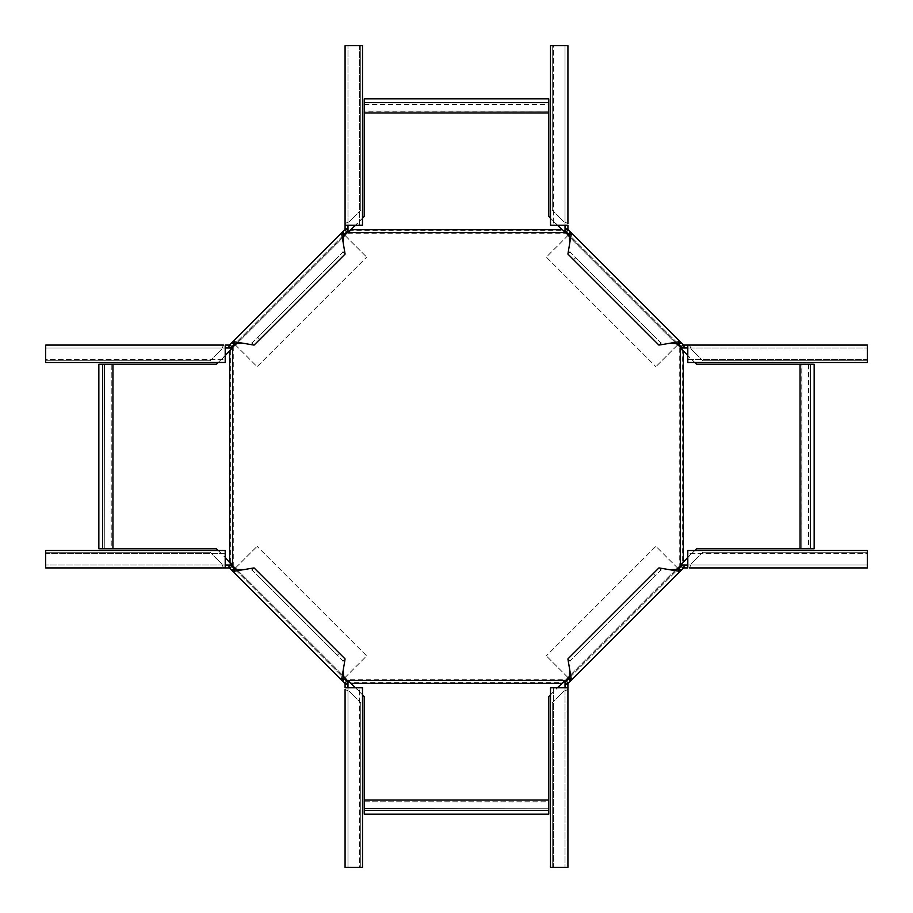 <?xml version="1.0" encoding="UTF-8"?>
<svg xmlns="http://www.w3.org/2000/svg" width="913" height="913" viewBox="0 0 913 913"><rect width="100%" height="100%" fill="white"/><g stroke="black" fill="none" stroke-linecap="round" stroke-linejoin="round"><path stroke-width="0.68" stroke-dasharray="4.57 3.42" d="M104.459 548.77L98.855 548.77L98.855 364.23L104.459 364.23L104.265 548.77L216.449 548.77L230.373 562.123L230.373 350.877L233.272 347.18L233.272 565.82L234.23 566.939L347.18 679.729L565.82 679.729L562.123 682.627L350.877 682.627L347.18 679.729M104.459 364.23L104.265 548.77M104.265 364.23L111.226 364.23L111.226 548.77M364.23 104.459L364.23 98.855L548.77 98.855L548.77 104.459L364.23 104.459L364.23 111.226L548.77 111.226L364.23 111.032L364.23 216.449L350.877 230.373L562.123 230.373L565.82 233.272L347.18 233.272L233.272 347.18M364.23 104.265L548.77 104.265L548.77 111.226M808.541 364.23L814.145 364.23L814.145 548.77L808.541 548.77L808.541 364.23L801.774 364.23L801.774 548.77L801.968 364.23L696.551 364.23L682.627 350.877L682.627 562.123L679.729 565.82L679.729 347.18L565.82 233.272M808.735 364.23L808.735 548.77L801.774 548.77M548.77 808.541L548.77 814.145L364.23 814.145L364.23 808.541L548.77 808.735L548.77 696.551L562.123 682.627M364.23 808.541L548.77 808.735M364.23 808.735L364.23 801.774L548.77 801.774M563.241 682.673L563.241 681.44M564.702 681.646L564.702 680.413M565.82 679.729L679.729 565.82M342.626 675.335L237.665 570.374M570.374 675.335L675.335 570.374M570.374 237.665L675.335 342.626M342.626 237.665L237.665 342.626M364.23 801.774L548.77 801.968M364.23 801.968L364.23 696.551L350.877 682.627M550.516 694.804L557.535 687.797M362.484 694.804L355.465 687.797M681.646 564.702L680.413 564.702M682.673 563.241L681.44 563.241M682.673 349.759L681.44 349.759L679.729 347.18M681.44 349.759L682.627 350.877M801.968 548.77L696.551 548.77L682.627 562.123M694.804 550.516L687.797 557.535M694.804 362.484L687.797 355.465M564.702 231.354L564.702 232.587M563.241 230.327L563.241 231.56M349.759 230.327L349.759 231.56L347.18 233.272M349.759 231.56L350.877 230.373M548.77 111.032L548.77 216.449L562.123 230.373M550.516 218.196L557.535 225.203M362.484 218.196L355.465 225.203M681.646 348.298L680.413 348.298M348.298 681.646L348.298 680.413M349.759 682.673L349.759 681.44M230.327 563.241L231.56 563.241L233.272 565.82M231.354 564.702L232.587 564.702M231.56 563.241L230.373 562.123M111.226 364.23L111.032 548.77M111.032 364.23L216.449 364.23L230.373 350.877M218.196 550.516L225.203 557.535M218.196 362.484L225.203 355.465M348.298 231.354L348.298 232.587M231.354 348.298L232.587 348.298M230.327 349.759L231.56 349.759M344.931 677.64L366.684 655.888L257.112 546.316L366.684 655.888L342.055 680.505L232.495 570.945L234.538 568.89L347.979 682.319L347.979 867.35L347.979 687.797L345.08 687.797L359.585 687.797L359.585 867.35L345.08 867.35L349.131 867.35L345.08 867.35L345.08 689.509L349.131 691.221L347.979 689.509M347.979 684.008L345.08 684.008L342.055 680.505L344.11 678.462M345.08 684.008L345.08 687.797M359.585 687.797L362.484 687.797L359.585 687.797L359.585 867.35L362.484 867.35L359.585 867.35M362.484 687.797L362.484 867.35M360.738 702.827L360.738 867.35L349.131 867.35L360.738 867.35L360.738 702.827L349.131 691.221L360.738 702.827M259.749 573.581L339.419 653.252L337.365 655.306L257.694 575.635L259.749 573.581L254.065 567.897L252.011 569.952L343.048 660.989L345.103 658.935L339.419 653.252M343.322 669.469L343.048 660.989L337.365 655.306M243.531 569.678L252.011 569.952L257.694 575.635M235.36 568.069L257.112 546.316L232.495 570.945L229.471 567.92L225.203 567.92L225.203 565.021L45.65 565.021L45.65 567.92L45.65 550.516L45.65 553.415L225.203 553.415L225.203 565.021L45.65 565.021L45.65 563.869L45.65 567.92L225.203 567.92L225.203 565.021L230.681 565.021L231.868 566.208L229.814 568.263M235.052 569.392L343.608 677.948M234.538 568.89L231.868 566.208M346.792 681.132L344.737 683.186M228.992 565.021L228.992 567.92M45.65 550.516L225.203 550.516L225.203 553.415L45.65 553.415M225.203 550.516L225.203 553.415M223.491 567.92L221.779 563.869L223.491 565.021M210.173 552.262L45.65 552.262L45.65 563.869L45.65 552.262L210.173 552.262L221.779 563.869L210.173 552.262M235.36 344.931L257.112 366.684L366.684 257.112L257.112 366.684L232.495 342.055L342.055 232.495L344.11 234.538L230.681 347.979L45.65 347.979L225.203 347.979L225.203 345.08L225.203 359.585L45.65 359.585L45.65 345.08L45.65 349.131L45.65 345.08L223.491 345.08L221.779 349.131L223.491 347.979M228.992 347.979L228.992 345.08L232.495 342.055L234.538 344.11M228.992 345.08L225.203 345.08M225.203 359.585L225.203 362.484L225.203 359.585L45.65 359.585L45.65 362.484L45.65 359.585M225.203 362.484L45.65 362.484M210.173 360.738L45.65 360.738L45.65 349.131L45.65 360.738L210.173 360.738L221.779 349.131L210.173 360.738M339.419 259.749L259.749 339.419L257.694 337.365L337.365 257.694L339.419 259.749L345.103 254.065L343.048 252.011L252.011 343.048L254.065 345.103L259.749 339.419M243.531 343.322L252.011 343.048L257.694 337.365M343.322 243.531L343.048 252.011L337.365 257.694M344.931 235.36L366.684 257.112L342.055 232.495L345.08 229.471L345.08 225.203L347.979 225.203L347.979 45.65L345.08 45.65L362.484 45.65L359.585 45.65L359.585 225.203L347.979 225.203L347.979 45.65L349.131 45.65L345.08 45.65L345.08 225.203L347.979 225.203L347.979 230.681L346.792 231.868L344.737 229.814M343.608 235.052L235.052 343.608M344.11 234.538L346.792 231.868M231.868 346.792L229.814 344.737M347.979 228.992L345.08 228.992M362.484 45.65L362.484 225.203L359.585 225.203L359.585 45.65M362.484 225.203L359.585 225.203M345.08 223.491L349.131 221.779L347.979 223.491M360.738 210.173L360.738 45.65L349.131 45.65L360.738 45.65L360.738 210.173L349.131 221.779L360.738 210.173M568.069 235.36L546.316 257.112L655.888 366.684L546.316 257.112L570.945 232.495L680.505 342.055L678.462 344.11L565.021 230.681L565.021 45.65L565.021 225.203L567.92 225.203L553.415 225.203L553.415 45.65L567.92 45.65L563.869 45.65L567.92 45.65L567.92 223.491L563.869 221.779L565.021 223.491M565.021 228.992L567.92 228.992L570.945 232.495L568.89 234.538M567.92 228.992L567.92 225.203M553.415 225.203L550.516 225.203L553.415 225.203L553.415 45.65L550.516 45.65L553.415 45.65M550.516 225.203L550.516 45.65M552.262 210.173L552.262 45.65L563.869 45.65L552.262 45.65L552.262 210.173L563.869 221.779L552.262 210.173M653.252 339.419L573.581 259.749L575.635 257.694L655.306 337.365L653.252 339.419L658.935 345.103L660.989 343.048L569.952 252.011L567.897 254.065L573.581 259.749M569.678 243.531L569.952 252.011L575.635 257.694M669.469 343.322L660.989 343.048L655.306 337.365M677.64 344.931L655.888 366.684L680.505 342.055L683.529 345.08L687.797 345.08L687.797 347.979L867.35 347.979L867.35 345.08L867.35 362.484L867.35 359.585L687.797 359.585L687.797 347.979L867.35 347.979L867.35 349.131L867.35 345.08L687.797 345.08L687.797 347.979L682.319 347.979L681.132 346.792L683.186 344.737M677.948 343.608L569.392 235.052M678.462 344.11L681.132 346.792M566.208 231.868L568.263 229.814M684.008 347.979L684.008 345.08M867.35 362.484L687.797 362.484L687.797 359.585L867.35 359.585M687.797 362.484L687.797 359.585M689.509 345.08L691.221 349.131L689.509 347.979M702.827 360.738L867.35 360.738L867.35 349.131L867.35 360.738L702.827 360.738L691.221 349.131L702.827 360.738M677.64 568.069L655.888 546.316L546.316 655.888L655.888 546.316L680.505 570.945L570.945 680.505L568.89 678.462L682.319 565.021L867.35 565.021L687.797 565.021L687.797 567.92L687.797 553.415L867.35 553.415L867.35 567.92L867.35 563.869L867.35 567.92L689.509 567.92L691.221 563.869L689.509 565.021M684.008 565.021L684.008 567.92L680.505 570.945L678.462 568.89M684.008 567.92L687.797 567.92M687.797 553.415L687.797 550.516L687.797 553.415L867.35 553.415L867.35 550.516L867.35 553.415M687.797 550.516L867.35 550.516M702.827 552.262L867.35 552.262L867.35 563.869L867.35 552.262L702.827 552.262L691.221 563.869L702.827 552.262M573.581 653.252L653.252 573.581L655.306 575.635L575.635 655.306L573.581 653.252L567.897 658.935L569.952 660.989L660.989 569.952L658.935 567.897L653.252 573.581M669.469 569.678L660.989 569.952L655.306 575.635M569.678 669.469L569.952 660.989L575.635 655.306M568.069 677.64L546.316 655.888L570.945 680.505L567.92 683.529L567.92 687.797L565.021 687.797L565.021 867.35L567.92 867.35L550.516 867.35L553.415 867.35L553.415 687.797L565.021 687.797L565.021 867.35L563.869 867.35L567.92 867.35L567.92 687.797L565.021 687.797L565.021 682.319L566.208 681.132L568.263 683.186M569.392 677.948L677.948 569.392M568.89 678.462L566.208 681.132M681.132 566.208L683.186 568.263M565.021 684.008L567.92 684.008M550.516 867.35L550.516 687.797L553.415 687.797L553.415 867.35M550.516 687.797L553.415 687.797M567.92 689.509L563.869 691.221L565.021 689.509M552.262 702.827L552.262 867.35L563.869 867.35L552.262 867.35L552.262 702.827L563.869 691.221L552.262 702.827"/><path stroke-width="1.37" d="M563.241 682.673L565.82 680.447L347.18 680.447L350.877 683.358L562.123 683.358L563.241 682.673M347.18 680.447L342.626 675.335M237.665 570.374L232.553 565.82L232.553 347.18L237.665 342.626M570.374 675.335L565.82 680.447M675.335 570.374L680.447 565.82L680.447 347.18L675.335 342.626M565.82 232.553L347.18 232.553L350.877 229.642L562.123 229.642L564.702 231.354L570.374 237.665M342.626 237.665L347.18 232.553M557.535 687.797L562.123 683.358M364.23 810.447L364.23 800.062L548.77 800.062L548.77 814.145L364.23 814.145L364.23 810.447L548.77 810.447M548.77 800.062L548.77 696.551L550.516 694.804M355.465 687.797L350.877 683.358M364.23 800.062L364.23 696.551L362.484 694.804M680.447 347.18L683.358 350.877L683.358 562.123L680.447 565.82M687.797 557.535L683.358 562.123M810.447 548.77L800.062 548.77L800.062 364.23L814.145 364.23L814.145 548.77L810.447 548.77L810.447 364.23M800.062 548.77L696.551 548.77L694.804 550.516M800.062 364.23L696.551 364.23L694.804 362.484M687.797 355.465L683.358 350.877M557.535 225.203L562.123 229.642M548.77 102.553L548.77 112.938L364.23 112.938L364.23 98.855L548.77 98.855L548.77 102.553L364.23 102.553M548.77 112.938L548.77 216.449L550.516 218.196M364.23 112.938L364.23 216.449L362.484 218.196M355.465 225.203L350.877 229.642M225.203 557.535L232.553 565.82M229.642 562.123L229.642 350.877L232.553 347.18M102.553 364.23L112.938 364.23L112.938 548.77L98.855 548.77L98.855 364.23L102.553 364.23L102.553 548.77M112.938 548.77L216.449 548.77L218.196 550.516M225.203 355.465L229.642 350.877M112.938 364.23L216.449 364.23L218.196 362.484M347.979 687.797L347.979 682.319L343.608 677.948L343.322 669.469L345.103 658.935L254.065 567.897L243.531 569.678L235.052 569.392L230.681 565.021L225.203 565.021M345.08 689.509L345.08 867.35L362.484 867.35L362.484 687.797L345.08 687.797L345.08 683.529L341.553 680.002L343.608 677.948M345.08 684.008L347.979 684.008M235.36 568.069L234.538 568.89M344.931 677.64L344.11 678.462M225.203 567.92L45.65 567.92L45.65 550.516L225.203 550.516L225.203 567.92L229.471 567.92L341.553 680.002L343.322 669.469M235.052 569.392L232.998 571.447L243.531 569.678M344.737 683.186L346.792 681.132M228.992 567.92L228.992 565.021M229.814 568.263L231.868 566.208M225.203 347.979L230.681 347.979L235.052 343.608L243.531 343.322L254.065 345.103L345.103 254.065L343.322 243.531L343.608 235.052L347.979 230.681L347.979 225.203M223.491 345.08L45.65 345.08L45.65 362.484L225.203 362.484L225.203 345.08L229.471 345.08L232.998 341.553L235.052 343.608M228.992 345.08L228.992 347.979M344.931 235.36L344.11 234.538M235.36 344.931L234.538 344.11M345.08 225.203L345.08 45.65L362.484 45.65L362.484 225.203L345.08 225.203L345.08 229.471L232.998 341.553L243.531 343.322M343.608 235.052L341.553 232.998L343.322 243.531M229.814 344.737L231.868 346.792M345.08 228.992L347.979 228.992M344.737 229.814L346.792 231.868M565.021 225.203L565.021 230.681L569.392 235.052L569.678 243.531L567.897 254.065L658.935 345.103L669.469 343.322L677.948 343.608L682.319 347.979L687.797 347.979M567.92 223.491L567.92 45.65L550.516 45.65L550.516 225.203L567.92 225.203L567.92 229.471L571.447 232.998L569.392 235.052M567.92 228.992L565.021 228.992M677.64 344.931L678.462 344.11M568.069 235.36L568.89 234.538M687.797 345.08L867.35 345.08L867.35 362.484L687.797 362.484L687.797 345.08L683.529 345.08L571.447 232.998L569.678 243.531M677.948 343.608L680.002 341.553L669.469 343.322M568.263 229.814L566.208 231.868M684.008 345.08L684.008 347.979M683.186 344.737L681.132 346.792M687.797 565.021L682.319 565.021L677.948 569.392L669.469 569.678L658.935 567.897L567.897 658.935L569.678 669.469L569.392 677.948L565.021 682.319L565.021 687.797M689.509 567.92L867.35 567.92L867.35 550.516L687.797 550.516L687.797 567.92L683.529 567.92L680.002 571.447L677.948 569.392M684.008 567.92L684.008 565.021M568.069 677.64L568.89 678.462M677.64 568.069L678.462 568.89M567.92 687.797L567.92 867.35L550.516 867.35L550.516 687.797L567.92 687.797L567.92 683.529L680.002 571.447L669.469 569.678M569.392 677.948L571.447 680.002L569.678 669.469M683.186 568.263L681.132 566.208M567.92 684.008L565.021 684.008M568.263 683.186L566.208 681.132M342.501 680.95L344.555 678.895M232.05 570.499L234.105 568.445M232.05 342.501L234.105 344.555M342.501 232.05L344.555 234.105M570.499 232.05L568.445 234.105M680.95 342.501L678.895 344.555M680.95 570.499L678.895 568.445M570.499 680.95L568.445 678.895"/></g></svg>
